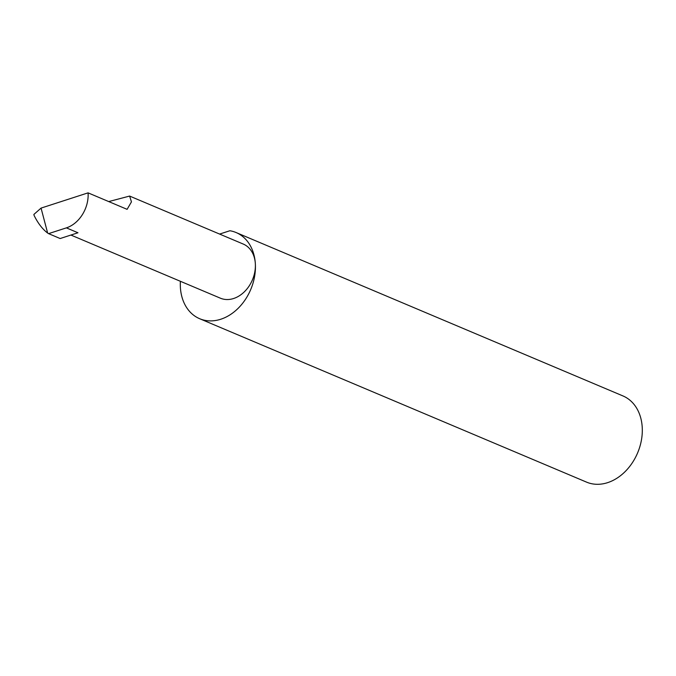 <?xml version="1.0" encoding="UTF-8"?>
<svg xmlns="http://www.w3.org/2000/svg" width="676" height="676" viewBox="0 0 676 676"><rect width="100%" height="100%" fill="white"/><g stroke="black" fill="none" stroke-linecap="round" stroke-linejoin="round"><path stroke-width="1.01" d="M70.912 235.054L220.368 298.175A29.381 22.409 -67.1 0 0 244.551 291.618A29.381 22.409 -67.1 0 0 255.325 263.496A46.779 35.676 112.9 0 1 238.172 308.281A46.779 35.676 112.9 0 1 199.665 318.717A46.779 35.676 112.9 0 1 180.407 287.756A46.779 35.676 112.9 0 1 180.382 281.284M66.383 227.871L48.571 233.634L60.164 238.535L77.968 232.764L66.383 227.871A29.381 22.409 112.9 0 0 88.083 192.854L127.105 209.34L131.448 201.879L129.623 196.065L243.225 244.044A29.381 22.409 -67.1 0 1 255.325 263.488A46.779 35.676 112.9 0 0 236.068 232.527A46.779 35.676 112.9 0 0 229.882 230.744L219.599 234.073M236.068 232.527L622.942 395.933A46.779 35.676 112.9 0 1 642.2 426.894A46.779 35.676 112.9 0 1 625.055 471.679A46.779 35.676 112.9 0 1 586.54 482.123L199.665 318.717M88.083 192.854L41.05 208.098L33.859 214.461L34.146 215.559C38.05 223.393 42.554 229.223 47.65 233.059L41.05 208.098M48.571 233.634A92.713 70.71 112.9 0 1 47.65 233.059M34.146 215.559L33.944 214.723L34.146 215.559M108.735 201.575L129.623 196.065"/></g></svg>
